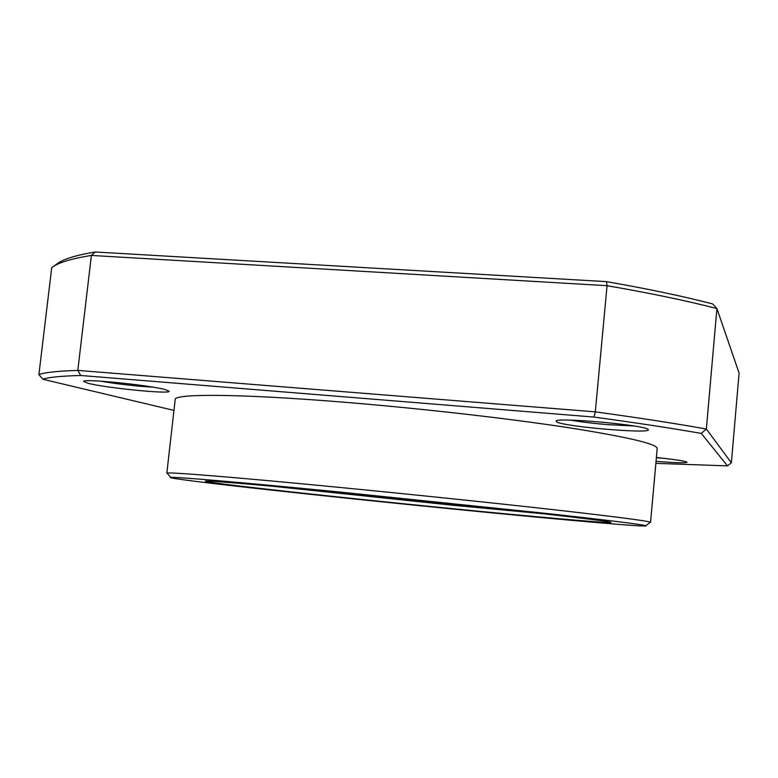 <?xml version="1.0" encoding="UTF-8"?>
<svg xmlns="http://www.w3.org/2000/svg" width="778" height="778" viewBox="0 0 778 778"><rect width="100%" height="100%" fill="white"/><g stroke="black" fill="none" stroke-linecap="round" stroke-linejoin="round"><path stroke-width="1.17" d="M544.036 513.82L452.942 505.262L272.903 486.279M349.799 493.573L538.454 513.198C589.296 518.916 613.404 522.028 610.779 522.515C605.799 523.147 534.136 516.748 453.36 508.754C343.079 497.881 212.822 483.683 205.771 481.368C199.693 479.763 256.896 484.461 349.799 493.573M460.022 509.726C326.099 496.529 164.012 478.791 170.645 477.42C173.436 476.632 238.331 482.088 338.109 491.861L550.999 513.927C610.487 520.55 642.142 524.479 645.983 525.704C651.556 527.766 560.578 519.694 460.022 509.726M649.825 522.553L650.301 522.164C646.625 520.764 614.552 516.621 554.082 509.755C494.234 503.026 410.551 494.302 337.244 487.184C235.578 477.303 169.73 472.032 167.134 473.092L167.513 473.569M650.564 522.359L657.196 448.546C657.235 443.937 627.175 436.905 567.026 427.443C507.314 418.35 421.433 408.557 346.152 402.391C240.149 393.649 173.64 393.493 175.176 399.581L166.832 473.228M165.558 389.69C150.096 385.139 81.544 378.273 83.664 381.483L88.254 383.33C106.197 388.018 170.615 394.358 169.166 391.276L165.558 389.69M648.113 429.427C645.244 424.973 553.498 416.901 556.163 421.277L556.727 421.9C563.184 426.509 649.649 434.027 648.337 429.796L648.113 429.427M656.048 461.325C674.934 462.871 685.272 463.202 687.081 462.288C685.661 461.101 675.43 459.516 656.389 457.532M656.369 457.775L664.723 458.417M100.508 381.142C113.374 383.379 127.582 385.168 143.123 386.51L153.12 387.181M570.848 420.149C580.709 421.909 592.982 423.407 607.647 424.642L633.924 425.965M173.951 410.414L42.829 379.246C48.567 377.252 61.19 375.998 80.698 375.482L593.906 417.057C635.704 422.736 671.502 428.192 701.299 433.414L727.469 465.876L655.864 463.367M727.469 465.876L731.359 462.793L739.1 373.1L716.917 308.565L712.687 303.926C683.288 296.301 647.889 288.871 606.519 281.636L95.256 251.994C75.544 255.252 62.658 259.298 56.609 264.131L52.982 266.805M701.299 433.414L706.356 429.028L731.359 462.793M593.906 417.057L595.306 411.854C638.709 417.805 675.732 423.533 706.356 429.028L716.917 308.565C686.673 300.755 650.048 293.121 607.054 285.691L606.519 281.636M80.698 375.482L77.81 370.406L595.306 411.854L607.054 285.691L91.386 255.437L95.256 251.994M38.9 374.636C44.579 372.448 57.543 371.028 77.81 370.406L91.386 255.437C70.915 258.714 57.698 262.808 51.718 267.739L38.9 374.636L42.829 379.246M170.645 477.42L167.134 473.092M556.698 420.83L556.163 421.277M647.88 429.262L648.337 429.796M645.983 525.704L650.301 522.164"/></g></svg>

